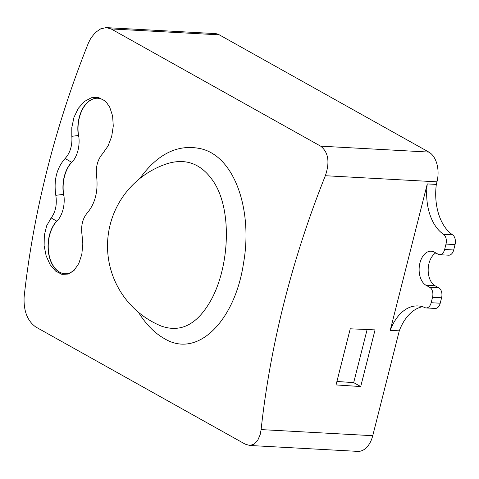 <?xml version="1.0" encoding="UTF-8"?>
<svg xmlns="http://www.w3.org/2000/svg" width="479" height="479" viewBox="0 0 479 479"><rect width="100%" height="100%" fill="white"/><g stroke="black" fill="none" stroke-linecap="round" stroke-linejoin="round"><path stroke-width="0.72" d="M360.711 386.553L375.051 329.881L350.245 328.792L336.036 384.936L360.711 386.553L353.688 382.625L336.917 381.47M367.124 329.534L353.688 382.625M63.468 194.366A28.92 18.28 93.1 0 1 71.593 162.261L65.126 158.501C56.72 167.913 53.612 180.182 55.809 195.318L63.468 194.366L63.809 195.743M63.899 195.731A28.92 18.28 -86.9 0 1 72.904 161.172L71.593 162.261M78.796 136.862A28.92 18.28 93.1 0 1 97.956 98.255M72.904 161.172A24.261 15.334 -86.9 0 0 78.843 136.844M63.947 195.713A24.261 15.334 93.1 0 1 58.007 220.041A28.92 18.28 -86.9 0 0 48.595 252.08A28.92 18.28 -86.9 0 0 65.006 273.748M73.952 270.503A28.92 18.28 93.1 0 1 64.91 273.743A28.92 18.28 93.1 0 1 48.553 253.116A28.92 18.28 93.1 0 1 56.702 221.124L51.175 217.921L46.726 225.663L44.319 235.225L44.122 245.637L46.134 255.804L50.103 264.624L55.57 271.06L61.875 274.341L68.305 274.072L74.167 270.288L78.837 263.408L81.825 254.271L82.825 243.961L82.059 235.195C80.771 226.004 82.514 218.58 87.28 212.927C95.195 203.491 98.297 191.217 96.596 176.11C95.56 167.021 97.596 159.519 102.71 153.585L108.086 145.897L111.697 136.401L113.272 126.061L112.613 115.972L109.727 107.212L106.41 102.332L104.853 100.806L98.5 97.524L91.399 97.752L84.388 101.482L78.328 108.278L73.964 117.343L71.802 127.594L71.826 136.311L78.364 135.497A28.92 18.28 93.1 0 1 97.86 98.249A28.92 18.28 93.1 0 1 106.751 102.722M58.007 220.041L56.702 221.124M78.364 135.497L78.706 136.874M139.784 178.553C157.878 153.442 178.475 143.562 201.575 148.909C235.512 157.417 252.732 211.61 243.548 263.043C235.099 320.499 197.665 359.43 163.95 338.36C154.334 332.851 145.844 324.163 138.467 312.296M432.531 297.309A7.796 4.928 93.1 0 0 429.819 287.394L426.047 285.28A17.543 11.089 -86.9 0 1 419.43 265.504A17.543 11.089 -86.9 0 1 431.196 251.206A17.543 11.089 -86.9 0 1 434.423 252.17L438.201 254.277A7.796 4.928 -86.9 0 0 439.632 254.708A7.796 4.928 -86.9 0 0 444.638 249.481L445.997 244.092A7.796 4.928 -86.9 0 0 443.548 234.339A46.786 29.572 93.1 0 1 427.28 183.912L436.333 184.403L436.98 181.828L325.349 175.721C329.971 162.094 328.408 152.238 320.667 146.161L111.122 28.932L106.134 27.62L100.716 28.836L95.423 32.452L90.83 38.176L88.358 43.14A779.794 577.273 -60.8 0 0 24.118 297.01C23.519 310.895 27.387 320.876 35.709 326.947L245.254 444.177L249.834 445.464L254.104 444.189L257.666 440.476L260.163 434.639L261.109 429.591L372.746 435.698L399.276 330.839L390.223 330.342A46.786 29.572 93.1 0 1 418.059 305.931A46.786 29.572 93.1 0 1 425.005 307.656A7.796 4.928 93.1 0 0 426.166 307.943L435.213 308.44A7.796 4.928 93.1 0 0 440.219 303.213L441.584 297.806L432.531 297.309L431.166 302.716A7.796 4.928 93.1 0 1 426.166 307.943M325.349 175.721A779.794 577.273 119.2 0 0 261.109 429.591M65.126 158.501C70.197 152.867 72.431 145.466 71.826 136.311M51.175 217.921C55.606 211.958 57.151 204.419 55.809 195.318M320.667 146.161L428.843 152.077L219.298 34.847L111.122 28.932M427.28 183.912L390.223 330.342M422.556 306.734A46.786 29.572 -86.9 0 0 399.276 330.839M372.746 435.698A23.393 14.783 93.1 0 1 357.741 451.38L249.397 445.452M106.649 27.638L214.993 33.566A23.393 14.783 93.1 0 1 219.298 34.847M428.843 152.077A23.393 14.783 93.1 0 1 436.98 181.828M436.333 184.403A46.786 29.572 -86.9 0 0 452.595 234.83A7.796 4.928 93.1 0 1 455.05 244.589L453.685 249.978A7.796 4.928 93.1 0 1 448.685 255.199L439.632 254.708M435.752 252.912A17.543 11.089 -86.9 0 0 428.178 269.575A17.543 11.089 -86.9 0 0 435.094 285.777L438.872 287.885A7.796 4.928 93.1 0 1 441.584 297.806M162.034 326.313C181.134 332.755 197.378 324.193 210.754 300.614C228.932 268.222 232.644 212.365 214.4 182.99C202.821 164.872 187.774 158.232 169.255 163.076M431.166 302.716L440.219 303.213M443.548 234.339L452.595 234.83M444.638 249.481L453.685 249.978M455.05 244.589L445.997 244.092M426.047 285.28L435.094 285.777M429.819 287.394L438.872 287.885M169.213 163.058A86.555 86.555 0 0 0 161.938 326.337"/></g></svg>

